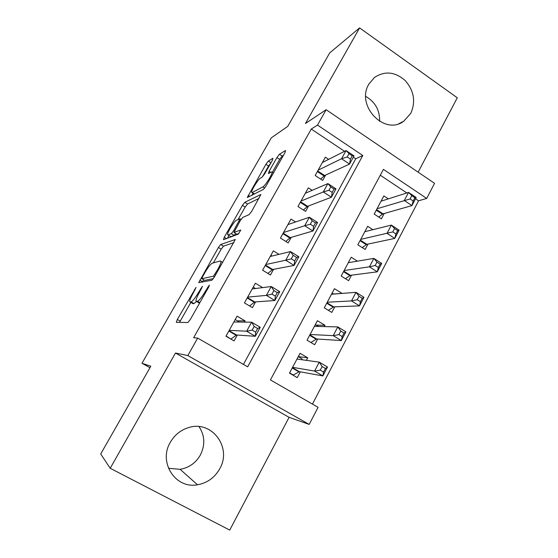 <?xml version="1.0" encoding="UTF-8"?>
<svg xmlns="http://www.w3.org/2000/svg" width="558" height="558" viewBox="0 0 558 558"><rect width="100%" height="100%" fill="white"/><g stroke="black" fill="none" stroke-linecap="round" stroke-linejoin="round"><path stroke-width="0.84" d="M196.06 287.37L177.325 319.455L176.293 322.315L187.893 322.517L190.334 319.455L208.699 287.084L209.362 285.061L205.288 291.395C201.815 297.268 199.213 300.56 197.49 301.278L196.43 301.383L195.984 300.839C196.039 299.234 197.225 296.361 199.534 292.225L202.477 286.261L198.55 292.364C195.195 298.035 192.705 301.215 191.087 301.899L190.097 301.997L189.699 301.501C189.762 299.974 190.927 297.184 193.194 293.138L196.06 287.37M368.866 84.118C355.544 105.588 384.581 136.006 403.734 121.226L410.765 113.365C415.891 101.696 414.043 90.759 405.206 80.561C395.113 71.752 384.901 70.699 374.564 77.388L368.866 84.118M199.011 426.591C204.863 435.498 205.323 444.963 200.385 454.993C195.767 462.994 189.009 467.771 180.108 469.327L168.453 468.295M170.288 442.368C158.137 462.359 175.526 489.136 197.504 484.776C207.262 482.998 214.656 477.69 219.699 468.839C232.351 447.488 211.705 419.832 188.513 427.623C180.632 430.065 174.556 434.982 170.288 442.368M272.332 160.369L272.925 158.27L268.314 161.109L265.929 164.268L247.264 197.532L263.474 189.371L266.047 186.03L284.971 152.669L285.536 150.507L279.446 154.252L276.928 157.572L269.075 171.369L268.454 173.587L271.334 171.948L272.053 172.178C272.513 174.152 265.099 186.002 262.825 186.923L252.216 192.51L251.623 192.273C251.233 190.404 258.221 179.167 260.412 178.148L262.162 177.151L264.604 173.943L272.332 160.369M317.502 125.09L326.144 109.717L434.563 183.324L426.703 198.432L383.437 169.367L270.428 379.921L318.074 407.312L309.181 424.408L187.837 355.565L197.671 338.092L247.661 366.829L362.784 155.501L317.502 125.09L311.266 129.044L193.647 337.688L197.671 338.092M110.205 468.288L229.729 530.1L289.093 417.328L175.47 353.033L110.205 468.288L100.705 453.989L150.813 366.222L141.983 363.265L271.341 137.819L287.768 126.352L329.687 52.933L359.596 27.9L305.463 123.499L326.144 109.717M175.47 353.033L187.837 355.565M220.717 244.488L218.408 247.494L198.732 282.634L211.901 280.228L214.384 277.068L235.316 239.494L220.717 244.488L223.493 246.183L221.177 249.182L213.358 262.902M226.422 238.58L224.26 237.248L242.451 205.393L244.802 202.31L260.886 194.477L251.693 211.322L249.14 214.614L242.737 217.439L240.289 220.619L233.941 232.421L240.596 230.036M224.26 237.248L223.458 239.696L238.273 234.13L240.742 230.133M418.137 172.171L457.295 97.783L359.596 27.9M388.326 198.871L383.869 195.921L374.188 214.091L381.4 218.806L384.211 213.491M372.884 229.68L367.68 226.311L357.831 244.802L365.148 249.475L368.008 244.069M357.42 261.165L351.212 257.231L341.196 276.043L348.617 280.681L351.526 275.178M341.852 293.438L333.524 293.975M341.921 293.313L334.458 288.695L324.268 307.835L331.794 312.431L334.758 306.83M324.289 326.597L324.979 325.286L316.205 325.126M324.979 325.286L317.411 320.711L307.033 340.192L314.67 344.739L317.69 339.048M244.439 322.106L245.108 320.885L237.094 316.156L225.962 336.216L234.053 340.917L237.29 335.051M262.658 287.614L255.383 283.213L244.446 302.91L252.418 307.653L255.599 301.899M278.986 254.35L273.343 250.856L262.609 270.205L270.456 274.996L273.58 269.34M295.573 221.972L290.99 219.071L280.444 238.078L288.179 242.911L291.241 237.352M312.166 190.334L308.33 187.851L297.965 206.516L305.582 211.391L308.595 205.93M243.421 364.395L355.739 158.786L353.326 157.175M344.572 151.316L311.266 129.044M328.655 159.344L325.363 157.168L315.179 175.512L322.684 180.422L325.649 175.059M312.445 404.083L418.563 200.803L415.529 198.774M406.831 192.956L380.298 175.212M306.398 360.363L307.737 357.831L300.058 353.298L289.497 373.128L297.247 377.633L300.323 371.837M141.983 363.265L149.969 367.708M418.563 200.803L426.703 198.432M289.093 417.328L309.181 424.408M355.739 158.786L362.784 155.501M307.737 357.831L298.293 356.604M245.108 320.885L237.408 320.843M365.741 96.394C375.22 101.94 379.852 110.268 379.635 121.379M192.629 303.482L190.097 301.997M196.514 301.432L193.989 303.601L192.984 303.685M199.018 302.896L196.43 301.383M190.829 302.422L179.523 322.371M233.962 242.57L223.493 246.183M203.726 279.802L202.428 282.076M202.498 276.838L201.863 278.693L213.421 276.224L217.599 269.695C219.838 265.678 220.975 262.916 220.996 261.423L220.424 260.921L212.207 263.223C210.492 264.157 208.022 267.345 204.814 272.778L202.498 276.838M204.591 280.318L201.863 278.693M213.414 278.616L204.688 280.374M227.434 238.196L228.982 235.49M238.106 219.482L245.164 207.095L242.451 205.393M259.024 198.397L247.515 204.019L245.164 207.095M236.801 234.193L238.824 233.635M236.446 220.208C234.423 220.842 227.19 232.567 227.573 234.604L228.055 234.925L231.368 233.635L233.774 230.51L240.079 218.82L236.446 220.208M230.349 236.334L228.055 234.925M235.79 233.572L234.193 235.378L230.845 236.641M252.09 192.573L254.357 194.072M283.478 155.298L282.215 156.059L279.691 159.372L272.318 172.352M270.895 162.894L268.593 165.991L262.274 177.074M253.081 193.201L251.846 195.37M292.476 374.857L293.313 375.025L299.36 371.663L322.852 375.918L314.572 371.063L319.267 362.149L296.989 359.059M289.623 372.884L293.313 375.025M298.272 356.646L301.934 358.801L302.269 359.791M322.154 366.557L319.267 362.149L327.504 367.018L322.852 375.918L323.591 372.095L325.467 368.51L322.154 366.557L320.271 370.142L323.591 372.095M292.587 367.317L314.572 371.063L320.271 370.142M327.504 367.018L325.467 368.51M239.466 322.05L235.211 319.546M230.475 338.839L226.095 335.965M252.181 330.092L255.662 332.143L257.65 328.516L254.176 326.465L252.181 330.092L246.65 331.215L251.616 322.189L260.244 327.288L255.313 336.3L246.65 331.215L229.219 330.343M233.858 321.987L251.616 322.189L254.176 326.465M255.662 332.143L255.313 336.3L236.522 334.995L231.145 338.901M257.65 328.516L260.244 327.288M315.34 324.603L318.43 326.465M340.771 331.068L338.922 334.591L342.194 336.565L344.035 333.049L340.771 331.068L337.806 326.904L345.918 331.829L341.35 340.561L333.203 335.651L337.806 326.904L314.391 326.367M310.869 342.473L316.686 338.985L341.35 340.561L342.194 336.565M310.074 334.486L333.203 335.651L338.922 334.591M345.918 331.829L344.035 333.049M332.108 293.103L333.691 294.08M359.031 296.263L357.225 299.709L360.44 301.711L362.247 298.258L359.031 296.263L355.997 292.329L363.983 297.302L359.498 305.868L351.484 300.915L355.997 292.329L331.494 294.254M328.327 310.311L333.705 306.872L359.498 305.868L360.44 301.711M327.246 302.234L351.484 300.915L357.225 299.709M363.983 297.302L362.247 298.258M348.597 262.148L349.224 262.546M376.957 262.107L375.178 265.489L378.345 267.505L380.117 264.122L376.957 262.107L373.846 258.396L381.707 263.418L377.306 271.83L369.417 266.822L373.846 258.396L348.304 262.699M345.437 278.693L350.431 275.324L377.306 271.83L378.345 267.505M344.126 270.539L369.417 266.822L375.178 265.489M381.707 263.418L380.117 264.122M394.541 228.585L392.797 231.905L395.922 233.941L397.659 230.614L394.541 228.585L391.367 225.097L399.11 230.154L394.785 238.412L387.015 233.363L391.367 225.097L364.82 231.682M362.226 247.606L366.871 244.313L394.785 238.412L395.922 233.941M360.719 239.389L392.797 231.905M399.11 230.154L397.659 230.614M255.48 288.521L253.199 287.147M271.934 294.115L275.359 296.179L277.305 292.622L273.887 290.551L271.934 294.115L266.375 295.377L271.244 286.526L279.732 291.674L274.892 300.511L266.375 295.377L247.647 297.142M252.209 288.939L271.244 286.526L273.887 290.551M275.359 296.179L274.892 300.511L254.776 301.955L249.566 305.958M277.305 292.622L279.732 291.674M272.039 256.038L270.874 255.313M291.304 258.828L294.673 260.921L296.584 257.426L293.222 255.341L291.304 258.828L285.71 260.23L290.488 251.553L298.837 256.75L294.094 265.42L285.71 260.23L265.754 264.541M270.225 256.478L290.488 251.553L293.222 255.341M294.673 260.921L294.094 265.42L272.709 269.5L267.861 273.413M296.584 257.426L298.837 256.75M288.702 224.33L288.235 224.037M310.304 224.225L313.617 226.332L315.486 222.907L312.18 220.801L310.304 224.225L304.682 225.76L309.369 217.243L317.586 222.489L312.933 230.991L304.682 225.76L283.534 232.512M287.928 224.595L309.369 217.243L312.18 220.801M313.617 226.332L312.933 230.991L290.32 237.624L285.801 241.426M315.486 222.907L317.586 222.489M328.934 190.278L332.198 192.405L334.033 189.043L330.782 186.916L328.934 190.278L323.291 191.945L327.888 183.589L335.979 188.876L331.41 197.218L323.291 191.945L300.999 201.054M305.317 193.27L327.888 183.589L330.782 186.916M332.198 192.405L331.41 197.218L307.625 206.3L303.399 209.989M334.033 189.043L335.979 188.876M411.811 195.677L410.095 198.941L413.171 200.992L414.873 197.734L411.811 195.677L408.568 192.405L416.191 197.504L411.95 205.609L404.299 200.517L408.568 192.405L381.051 201.201M378.694 217.034L383.032 213.826L411.95 205.609L413.171 200.992M377.02 208.769L410.095 198.941M416.191 197.504L414.873 197.734M347.216 156.972L350.431 159.114L352.231 155.822L349.029 153.673L347.216 156.972L341.552 158.758L346.065 150.562L354.03 155.891L349.545 164.08L341.552 158.758L318.158 170.141M322.405 162.497L346.065 150.562L349.029 153.673M350.431 159.114L349.545 164.08L324.63 175.526L320.662 179.097M352.231 155.822L354.03 155.891M195.105 289.783L194.477 289.414M208.357 287.691L207.632 287.258M201.501 288.772L200.824 288.374M193.989 303.601L191.087 301.899M199.234 292.769L198.55 292.364M199.855 302.666L197.49 301.278M206.014 291.82L205.288 291.395M180.185 321.101L177.325 319.455M202.596 281.783L199.785 280.116M221.177 249.182L218.408 247.494M214.495 276.866L213.421 276.224M215.869 274.445L215.151 274.02M218.317 270.128L217.599 269.695M247.515 204.019L244.802 202.31M236.997 234.318L234.137 232.553M234.193 235.378L231.368 233.635M234.458 230.928L233.774 230.51M239.773 221.533L239.117 221.121M254.532 193.982L252.216 192.51M264.68 188.109L262.825 186.923M270.609 172.359L269.075 171.369M279.691 159.372L276.928 157.572M282.215 156.059L279.446 154.252M249.803 196.423L248.164 195.391M268.593 165.991L265.929 164.268M270.944 162.81L268.314 161.109M298.788 371.816L292.232 367.987M299.36 371.663L292.427 367.617M229.052 330.643L236.522 334.995M228.843 331.02L236.034 335.212M316.093 339.187L309.627 335.323M316.686 338.985L309.85 334.898M333.091 307.123L326.723 303.224M333.705 306.872L326.974 302.75M349.803 275.617L343.519 271.676M350.431 275.324L343.798 271.16M366.222 244.648L360.029 240.672M366.871 244.313L360.329 240.114M247.424 297.554L254.776 301.955M247.18 297.986L254.267 302.22M265.462 265.064L272.709 269.5M265.196 265.538L272.178 269.814M283.178 233.146L290.32 237.624M282.892 233.662L289.769 237.98M300.588 201.787L307.625 206.3M300.274 202.352L307.053 206.697M382.363 214.202L376.259 210.199M383.032 213.826L376.58 209.599M317.697 170.971L324.63 175.526M317.356 171.585L324.038 175.958M403.734 121.226L398.949 123.646M197.504 484.776L180.108 469.327M222.684 262.441L220.996 261.423M241.035 219.413L240.079 218.82M273.406 173.05L272.053 172.178"/></g></svg>

